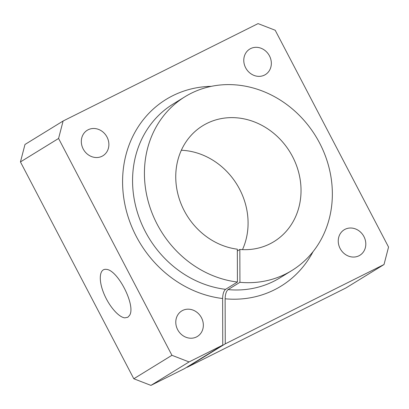 <?xml version="1.0" encoding="UTF-8"?>
<svg xmlns="http://www.w3.org/2000/svg" width="409" height="409" viewBox="0 0 409 409"><rect width="100%" height="100%" fill="white"/><g stroke="black" fill="none" stroke-linecap="round" stroke-linejoin="round"><path stroke-width="0.61" d="M211.305 86.35A109.632 97.506 58.4 0 0 122.741 187.634A109.632 97.506 58.4 0 0 222.619 298.519C222.782 293.948 223.764 290.886 225.563 289.337L237.424 282.041A102.015 90.732 -121.6 0 1 148.549 202.644A102.015 90.732 -121.6 0 1 184.929 96.764A102.015 90.732 -121.6 0 1 315.666 136.1A102.015 90.732 -121.6 0 1 291.847 270.533A102.015 90.732 -121.6 0 1 239.93 282.307L228.069 289.608C226.269 291.152 225.287 294.214 225.124 298.79A109.632 97.506 58.4 0 0 313.038 251.683M182.634 310.451A14.964 13.308 -121.6 0 1 201.479 317.747A14.964 13.308 -121.6 0 1 197.404 336.443A14.964 13.308 -121.6 0 1 178.227 330.676A14.964 13.308 -121.6 0 1 181.724 310.958A14.964 13.308 -121.6 0 1 182.634 310.451M187.133 367.308L225.257 343.851L384.015 264.531L345.891 287.987L187.133 367.308L187.133 367.021M20.45 161.928L133.804 378.76L171.933 355.298L58.574 138.467L20.45 161.928L24.985 144.469L63.109 121.013L258.064 23.61L275.196 30.24L388.55 247.072L384.015 264.531M127.843 317.251L124.837 317.854C118.4 317.261 108.339 305.283 103.385 292.312C98.329 279.332 99.617 268.565 106.13 269.352C117.639 269.459 136.125 305.733 129.576 315.359L127.843 317.251M237.332 250.998L239.832 249.459A68.006 60.486 -121.6 0 0 274.03 241.571A68.006 60.486 -121.6 0 0 289.904 151.949A68.006 60.486 -121.6 0 0 202.752 125.727A68.006 60.486 -121.6 0 0 178.436 196.095A68.006 60.486 -121.6 0 0 237.327 249.188L237.424 282.041M222.619 298.519L222.757 345.099L184.628 368.56L150.936 385.39L189.06 361.934L222.757 345.099M225.257 343.851L225.124 298.79M239.93 282.307L239.832 249.459M363.938 236.581A14.964 13.308 -121.6 0 1 359.869 255.277A14.964 13.308 -121.6 0 1 340.692 249.505A14.964 13.308 -121.6 0 1 344.184 229.792A14.964 13.308 -121.6 0 1 345.099 229.28A14.964 13.308 -121.6 0 1 363.938 236.581M269.475 55.89A14.964 13.308 -121.6 0 1 265.405 74.581A14.964 13.308 -121.6 0 1 246.228 68.814A14.964 13.308 -121.6 0 1 249.72 49.095A14.964 13.308 -121.6 0 1 250.635 48.589A14.964 13.308 -121.6 0 1 269.475 55.89M107.015 137.056A14.964 13.308 -121.6 0 1 102.94 155.752A14.964 13.308 -121.6 0 1 83.763 149.98A14.964 13.308 -121.6 0 1 87.26 130.267A14.964 13.308 -121.6 0 1 88.17 129.76A14.964 13.308 -121.6 0 1 107.015 137.056M242.486 249.628A68.006 60.486 58.4 0 0 181.34 150.251M58.574 138.467L63.109 121.013M189.06 361.934L171.933 355.298M133.804 378.76L150.936 385.39M228.069 289.608A102.015 90.732 58.4 0 0 279.986 277.829L291.847 270.533M184.929 96.764L173.068 104.065A102.015 90.732 58.4 0 0 136.688 209.945A102.015 90.732 58.4 0 0 225.563 289.337"/></g></svg>
